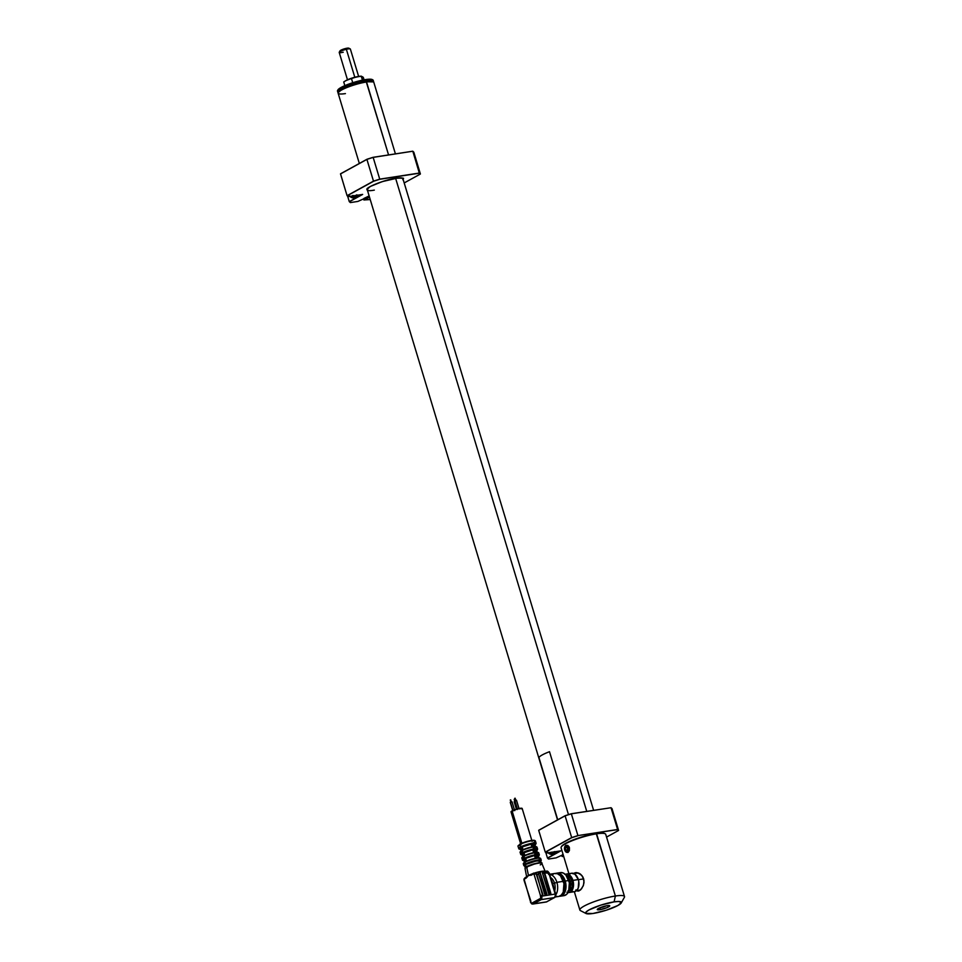 <?xml version="1.0" encoding="UTF-8"?>
<svg xmlns="http://www.w3.org/2000/svg" width="962" height="962" viewBox="0 0 962 962"><rect width="100%" height="100%" fill="white"/><g stroke="black" fill="none" stroke-linecap="round" stroke-linejoin="round"><path stroke-width="1.44" d="M395.418 153.872L373.833 82.395A18.651 3.235 163.2 0 0 366.534 81.986A18.651 3.235 -16.8 0 1 373.388 81.938L372.967 81.722A18.302 3.175 163.2 0 0 366.245 81.758L388.564 154.918L366.534 81.986A18.651 3.235 163.2 0 0 347.474 87.301A18.651 3.235 163.2 0 0 338.119 93.182L359.331 163.456M395.622 178.307L586.748 811.363L395.622 178.307M345.418 93.603A18.651 3.235 -16.8 0 1 338.239 92.556A18.651 3.235 -16.8 0 1 366.534 81.986L366.245 81.758A18.302 3.175 163.2 0 0 338.468 92.136A18.302 3.175 163.2 0 0 338.371 92.34M338.347 92.436L341.714 89.634L353.198 84.969L366.245 81.758L373.22 81.89M373.605 81.626L373.208 80.315A18.651 3.235 163.2 0 0 354.293 82.636L354.689 83.959A18.651 3.235 -16.8 0 1 373.605 81.626A18.651 3.235 -16.8 0 1 373.581 82.059A18.651 3.235 163.2 0 0 354.689 83.959L354.689 83.959A18.651 3.235 163.2 0 0 338.143 92.761A18.651 3.235 -16.8 0 1 337.89 92.412A18.651 3.235 -16.8 0 1 354.689 83.959L354.293 82.636A18.651 3.235 -16.8 0 1 372.763 79.846L372.198 79.557A18.194 3.163 163.2 0 0 354.184 82.275L366.799 79.425L372.619 79.99M337.806 90.536L342.183 86.881L354.184 82.275A18.194 3.163 163.2 0 0 337.915 89.911A18.194 3.163 163.2 0 0 337.806 90.175M337.915 89.911L337.602 90.464A18.651 3.235 -16.8 0 1 354.293 82.636A18.651 3.235 163.2 0 0 337.494 91.101L337.89 92.412M555.254 896.993L558.597 896.476A11.664 7.251 -98.7 0 0 563.431 881.324L556.89 882.322A11.664 7.251 81.3 0 1 555.808 894.84A11.664 7.251 -98.7 0 0 556.89 882.322L554.533 883.212A9.331 5.808 81.3 0 1 554.701 890.908A9.331 5.808 -98.7 0 0 554.533 883.212L552.729 883.489A9.331 5.808 81.3 0 1 553.054 884.812L555.663 894.095L554.653 897.51A1.166 0.89 61.2 0 0 555.026 896.945M561.964 894.359A10.498 6.53 -98.7 0 0 564.574 881.408L563.504 881.577L564.574 881.408L565.043 883.405L564.947 889.357L563.66 892.568L561.616 894.564M560.401 896.199L564.009 895.646A11.664 7.251 -98.7 0 0 568.843 880.495L565.235 881.048A11.664 7.251 81.3 0 1 560.401 896.199A11.664 7.251 81.3 0 1 559.487 896.247M542.484 872.486L544.6 872.702L550.877 893.626L549.422 894.275L548.677 893.698L542.436 873.027L543.253 872.221L541.462 871.344L540.211 872.787L546.873 893.975L540.235 873.532L546.873 893.975L545.454 894.888L538.383 873.412L541.462 871.344L535.028 872.883A9.68 1.683 -16.8 0 1 541.462 871.344A9.68 1.683 -16.8 0 1 545.141 871.404L541.462 871.344L544.6 872.702L550.841 893.361L550.3 894.239M545.226 871.536L541.846 863.383A8.79 1.527 163.2 0 0 535.774 863.744A8.79 1.527 163.2 0 0 526.647 867.002L528.487 875.504A9.68 1.683 -16.8 0 1 531.721 874.037A1.166 0.89 61.2 0 0 531.433 875.167L534.102 873.316A2.802 1.744 81.3 0 1 534.547 873.676L536.58 873.965A2.802 1.744 81.3 0 1 536.928 874.795L542.508 894.804L536.58 873.965A2.802 1.744 81.3 0 1 536.928 874.795L538.443 873.652M541.341 863.094A8.393 1.455 163.2 0 0 535.509 863.467A8.393 1.455 163.2 0 0 526.827 866.558L526.647 867.002A8.79 1.527 -16.8 0 1 535.209 863.888A8.79 1.527 -16.8 0 1 541.678 863.215A8.79 1.527 -16.8 0 1 540.235 864.91M526.755 866.606A8.393 1.455 -16.8 0 1 526.827 866.558L527.224 867.399M541.353 863.142L540.692 860.942A8.393 1.455 163.2 0 0 534.956 861.231A8.393 1.455 163.2 0 0 526.166 864.357L524.615 865.644L525.096 866.089M541.077 860.112A9.091 1.575 163.2 0 0 534.427 860.762A9.091 1.575 163.2 0 0 525.492 864.008L525.986 864.393A8.622 1.503 -16.8 0 1 535.93 860.978A8.622 1.503 -16.8 0 1 540.8 861.267M540.103 858.188A8.622 1.503 163.2 0 0 537.445 857.948A8.622 1.503 163.2 0 0 536.002 858.164A8.622 1.503 163.2 0 0 525.757 861.459A8.622 1.503 163.2 0 0 525.192 861.748L525.096 861.784C532.744 858.405 537.938 857.322 540.704 858.537A9.091 1.575 163.2 0 0 534.487 858.862A9.091 1.575 163.2 0 0 524.963 862.253L525.492 864.008A9.091 1.575 -16.8 0 1 535.016 860.617A9.091 1.575 -16.8 0 1 541.233 860.293L540.824 861.351M523.436 863.984A9.091 1.575 -16.8 0 1 524.963 862.253L524.963 862.253A9.091 1.575 -16.8 0 1 533.886 859.006A9.091 1.575 -16.8 0 1 540.548 858.357M532.936 843.109A9.091 1.575 -16.8 0 1 536.123 843.373A9.091 1.575 163.2 0 0 532.936 843.109L533.958 846.488L532.936 843.109M534.812 845.093L536.123 843.373L535.389 840.956A9.091 1.575 163.2 0 0 529.172 841.269A9.091 1.575 163.2 0 0 519.648 844.66L524.831 861.808A9.091 1.575 -16.8 0 1 525.12 861.651L520.67 846.921A9.091 1.575 -16.8 0 1 532.178 843.229L536.628 857.96A9.091 1.575 -16.8 0 1 537.385 857.839L533.946 846.56M534.8 840.608A8.622 1.503 163.2 0 0 528.799 840.98A8.622 1.503 163.2 0 0 519.877 844.167L519.648 844.66A9.091 1.575 -16.8 0 1 528.583 841.413A9.091 1.575 -16.8 0 1 535.245 840.764A9.091 1.575 -16.8 0 1 533.718 842.496M532.13 841.449L522.174 808.477A5.832 1.01 163.2 0 0 518.193 808.681A5.832 1.01 163.2 0 0 512.085 810.858L521.861 843.217L512.085 810.858L518.951 808.513L522.029 808.826M510.281 802.404L512.914 810.437L510.437 802.236L512.061 801.851L510.497 802.428M511.291 801.923L510.329 799.999M514.706 800.745L517.376 808.886L514.874 800.576L516.474 800.18L514.935 800.769M515.716 800.264L514.766 798.34M514.345 801.635L516.606 809.102L514.345 801.635L514.935 801.394L514.345 801.635M514.959 800.528L514.237 799.398M546.873 901.779A1.166 0.89 -118.8 0 1 546.632 901.863L533.465 903.895L531.481 903.342A2.104 1.311 81.3 0 1 530.579 902.043L530.627 902.188M524.987 877.753L524.182 879.16L526.214 878.041L528.487 875.504L526.551 876.875A1.166 0.89 -118.8 0 1 526.791 876.803L526.214 878.041A1.166 0.89 -118.8 0 1 526.551 876.875L525.12 877.669M530.916 901.31L524.098 880.495L524.182 879.16L528.487 875.504L531.433 875.167L531.998 873.929L528.487 875.504A9.68 1.683 -16.8 0 0 527.032 876.502L526.791 876.803M546.452 871.199A2.802 1.744 81.3 0 1 546.849 871.067A2.802 1.744 81.3 0 1 548.833 872.967A2.802 1.744 -98.7 0 0 546.825 871.079L545.514 871.271A2.802 1.744 81.3 0 1 545.514 871.271A2.802 1.744 81.3 0 1 547.522 873.171L548.833 872.967L555.206 894.071A2.802 1.744 81.3 0 1 554.425 897.582L546.632 901.863L533.465 903.895L541.257 899.602L540.764 898.231L531.481 903.342L530.519 901.526M544.203 872.919L550.444 893.578L544.203 872.919M541.522 895.646L540.343 895.129L540.764 898.231L541.714 898.532A2.802 1.744 -98.7 0 0 541.678 896.151L540.74 896.452A2.104 1.311 81.3 0 1 540.764 898.231L541.257 899.602L541.714 898.532L540.764 898.231L531.481 903.342L533.465 903.895L541.257 899.602L554.425 897.582A1.166 0.89 61.2 0 0 554.665 897.498A1.166 0.89 -118.8 0 1 554.425 897.582A2.802 1.744 -98.7 0 0 555.206 894.071L549.29 872.991L544.624 872.774L547.522 873.171L545.141 871.404M538.443 873.111L540.235 873.532L546.332 894.852M534.607 873.027L536.988 874.795A2.802 1.744 -98.7 0 0 534.98 872.895L531.998 873.929A1.166 0.89 61.2 0 0 531.77 874.013M533.609 873.123L534.367 875.348L534.211 873.845L536.267 874.133L542.905 894.588L541.678 896.151A2.802 1.744 81.3 0 1 541.714 898.532L541.257 899.602L554.425 897.582L546.632 901.863A2.802 1.744 81.3 0 1 546.236 901.995A2.802 1.744 -98.7 0 0 546.632 901.863A1.166 0.89 61.2 0 0 547.053 901.634M534.102 873.316L533.285 873.231M524.639 862.048L523.701 859.114M522.919 856.793L523.544 858.681L522.967 856.408M523.617 854.689L523.039 852.813L523.448 854.605M520.394 848.28L520.646 848.881M521.019 849.302L519.372 849.061L520.117 847.233A9.091 1.575 163.2 0 0 518.71 848.628A9.091 1.575 -16.8 0 1 520.117 847.233L521.127 850.612M521.236 851.178A7.576 1.311 -16.8 0 1 521.26 851.142L522.065 850.48A7.576 1.311 -16.8 0 0 521.825 850.636L524.11 855.747L523.556 856.36A7.576 1.311 -16.8 0 1 523.785 856.192L522.931 853.342L523.292 856.553M520.358 848.34A7.576 1.311 163.2 0 0 520.298 848.628L521.151 851.49M521.308 852.079L522.053 852.079M520.646 849.314A8.622 1.503 -16.8 0 1 520.214 847.859M522.053 853.39L521.801 853.053A8.862 1.539 163.2 0 0 520.658 854.28A8.862 1.539 -16.8 0 1 521.801 853.053L521.2 851.069A8.862 1.539 163.2 0 0 520.057 852.296A8.862 1.539 -16.8 0 1 521.2 851.069L521.248 850.697M522.847 854.665L524.29 854.605M522.907 854.941L521.224 854.484L522.294 853.438M522.077 854.064A7.576 1.311 163.2 0 0 522.017 854.34L522.883 857.202M522.198 854.941A8.393 1.455 -16.8 0 1 521.957 853.655M522.883 856.42L521.969 853.39M521.789 858.02A8.862 1.539 -16.8 0 1 522.847 856.841M523.785 859.102L523.52 858.765A8.862 1.539 163.2 0 0 522.39 859.992A8.862 1.539 -16.8 0 1 523.52 858.765L523.496 858.705M522.883 856.817A8.862 1.539 163.2 0 0 521.789 858.008L523.051 856.336M532.804 849.109L533.778 848.676L533.188 846.981L533.706 848.688A7.576 1.311 -16.8 0 1 533.345 848.857M533.345 849.061L534.331 848.592M539.117 858.537L538.251 855.675A7.576 1.311 163.2 0 0 536.688 855.35M536.447 855.158L538.948 855.314L537.986 856.589M538.155 856.024L535.978 855.41M540.031 858.104L537.445 857.948L536.58 854.569A8.862 1.539 -16.8 0 1 539.345 854.869A8.862 1.539 163.2 0 0 536.58 854.569L535.978 852.597A8.862 1.539 -16.8 0 1 538.756 852.885A8.862 1.539 163.2 0 0 535.978 852.597L535.99 852.572M536.568 855.146A8.393 1.455 -16.8 0 1 538.431 856.276M534.836 848.821L534.848 848.857A8.862 1.539 -16.8 0 1 537.626 849.157A8.862 1.539 163.2 0 0 534.848 848.857L535.726 852.2M533.393 846.837L534.836 846.776M534.776 846.512L533.85 846.584M535.666 847.101L534.8 844.251A7.576 1.311 163.2 0 0 533.345 843.914M533.898 845.249L534.704 844.588M534.812 844.335L533.333 843.914M533.128 843.65L535.726 843.806L534.716 845.129M534.006 846.488L533.176 843.385M533.261 843.638A8.622 1.503 -16.8 0 1 535.004 844.937M536.435 846.837A8.393 1.455 163.2 0 0 534.066 846.56M534.86 848.833L534.259 846.861A8.862 1.539 163.2 0 1 537.024 847.173L534.259 846.885A8.862 1.539 -16.8 0 1 537.024 847.173A8.862 1.539 -16.8 0 1 535.894 848.4M534.716 849.446L537.229 849.602L536.255 850.865M536.423 850.312L534.259 849.699M537.397 852.825L536.531 849.963A7.576 1.311 163.2 0 0 534.956 849.638M534.848 849.434A8.393 1.455 -16.8 0 1 536.712 850.564M538.155 852.548A8.393 1.455 163.2 0 0 535.87 852.272M535.654 852.284L538.756 852.885A8.862 1.539 -16.8 0 1 537.614 854.112M523.556 856.36L525.721 861.459L536.002 858.164L535.137 855.218L536.014 858.152L536.628 857.96L535.738 855.014L534.535 855.639L535.341 858.284L534.535 855.639A7.576 1.311 163.2 0 0 525.709 858.477L526.503 861.086L525.709 858.477L525.072 858.573L535.004 855.386L525.072 858.573A8.393 1.455 -16.8 0 1 535.004 855.386L535.593 854.665L534.319 852.524L534.92 852.32L534.006 849.302L533.405 849.494L533.201 846.608L532.587 846.8L533.201 846.608L532.178 843.229A9.091 1.575 163.2 0 0 520.67 846.921L521.693 850.3L522.294 850.107L521.416 847.173L520.67 846.921L522.486 849.999L521.825 850.648M524.579 858.188L523.977 856.204A8.862 1.539 -16.8 0 1 534.535 852.813L535.137 854.797L534.535 852.813A8.862 1.539 163.2 0 0 523.977 856.204L524.579 858.188A8.862 1.539 -16.8 0 1 535.137 854.797A8.862 1.539 163.2 0 0 524.579 858.188M523.989 852.753L533.273 849.662L523.989 852.753L524.783 855.422L523.989 852.753L522.426 852.621L522.258 850.492A8.862 1.539 -16.8 0 1 532.816 847.101A8.862 1.539 163.2 0 0 522.258 850.492L522.847 852.476A8.862 1.539 -16.8 0 1 533.405 849.085A8.862 1.539 163.2 0 0 522.847 852.476L523.352 852.849A8.393 1.455 -16.8 0 1 533.273 849.662L534.319 852.524L533.405 849.494L532.816 849.927A7.576 1.311 163.2 0 0 523.989 852.753M533.621 852.609L532.816 849.927L533.621 852.609M525.204 855.242L532.912 852.777M530.254 853.45L527.585 854.316M531.084 844.203L521.44 847.161L531.084 844.203A7.576 1.311 163.2 0 0 522.258 847.041L523.063 849.711L522.258 847.041L521.44 847.161A8.622 1.503 -16.8 0 1 531.685 843.878L532.178 843.229L532.587 846.8L531.697 843.866L531.084 844.203L531.902 846.897L531.084 844.203M523.484 849.53L531.18 847.053M528.535 847.738L525.865 848.592M532.407 846.813A8.393 1.455 163.2 0 0 522.486 849.999M534.138 852.524A8.393 1.455 163.2 0 0 524.206 855.711M524.843 858.525L524.23 858.717L525.12 861.651L525.709 861.459L524.843 858.525M511.82 812.108L511.014 811.748L512.085 810.858A5.832 1.01 163.2 0 0 511.014 811.844L520.971 844.828M534.728 840.511L533.621 840.259M532.647 840.307L530.038 840.704M528.511 841.053L522.258 843.061M520.959 843.626L519.781 844.203C527.429 840.812 532.635 839.73 535.389 840.956M518.133 846.392A9.091 1.575 -16.8 0 1 519.648 844.66L517.977 846.211L518.915 848.965L520.502 849.338M532.154 843.265L532.154 843.265A9.091 1.575 -16.8 0 1 521.825 846.368M522.859 856.336L524.555 861.964A9.091 1.575 -16.8 0 1 524.831 861.808L519.648 844.66A9.091 1.575 163.2 0 0 517.977 846.211M521.139 850.624L522.859 856.324M521.789 858.008L522.606 860.329L523.941 860.689A8.393 1.455 -16.8 0 1 523.689 859.367M524.639 860.653L522.955 860.196L524.013 859.15M523.809 859.775A7.576 1.311 163.2 0 0 523.749 860.064L524.603 862.914M524.699 862.036L523.593 863.118M523.292 863.792L523.821 865.559A9.091 1.575 -16.8 0 1 525.492 864.008L524.963 862.253A9.091 1.575 163.2 0 0 523.292 863.792L525.192 861.748M527.861 866.04A8.622 1.503 -16.8 0 1 525.986 864.393L525.492 864.008A9.091 1.575 163.2 0 0 523.965 865.74M524.891 866.173L524.627 865.343L525.986 864.393L533.008 861.699L539.73 860.485L540.692 861.387M539.153 862.361L539.959 861.88M540.704 861.086L536.05 860.99L526.166 864.357A8.393 1.455 163.2 0 0 524.627 865.788L525.288 867.989M525.144 868.65A8.79 1.527 -16.8 0 1 526.647 867.002L536.519 863.239C541.005 862.637 542.784 862.686 541.846 863.383M533.465 874.049L528.487 875.504L526.647 867.002A8.79 1.527 163.2 0 0 525.024 868.47L526.791 866.582M555.507 895.538L555.447 894.299M560.269 872.63L563.143 872.967L565.884 874.999L569.36 882.707L568.662 891.245L566.774 894.191L564.201 895.61M555.976 873.388A11.664 7.251 81.3 0 1 556.854 873.147A11.664 7.251 81.3 0 1 565.235 881.048L568.843 880.495A11.664 7.251 -98.7 0 0 560.461 872.594L556.854 873.147M559.175 896.223L561.952 895.67L564.225 893.445L565.644 889.886L565.752 883.26L564.453 878.967L560.954 874.338L558.092 873.135L555.314 873.688M558.14 874.29L561.904 876.466L564.574 881.408A10.498 6.53 -98.7 0 0 558.91 874.446M554.858 873.46L557.732 873.797L560.473 875.829L563.948 883.537L563.251 892.075L561.363 895.021L558.79 896.44M557.371 896.5L555.916 896.115M552.284 874.879L553.511 873.965M553.342 887.096A9.331 5.808 -98.7 0 0 553.042 884.715A9.331 5.808 -98.7 0 0 552.729 883.489A9.331 5.808 -98.7 0 0 552.392 882.503A9.331 5.808 -98.7 0 0 551.178 880.146A9.331 5.808 81.3 0 1 552.729 883.489L554.533 883.212A9.331 5.808 -98.7 0 0 550.673 877.548A9.331 5.808 81.3 0 1 554.533 883.212L556.89 882.322A11.664 7.251 -98.7 0 0 549.723 874.41A11.664 7.251 81.3 0 1 556.89 882.322L563.431 881.324A11.664 7.251 -98.7 0 0 555.05 873.436L548.52 874.434M543.458 873.207L545.165 871.909M551.178 880.146L549.29 872.991L546.825 871.079M545.863 901.983A2.802 1.744 -98.7 0 0 546.26 901.995L532.924 904.039L531.685 903.871L530.447 902.164M531.926 903.907L532.659 904.064M531.481 903.342L533.465 903.895M555.206 894.071L541.678 896.151L555.206 894.071M549.422 894.275L542.436 873.027M544.708 894.311L538.624 874.145L536.928 874.795L542.568 895.321M540.343 895.129L534.367 875.348L540.343 895.129M524.182 879.376L530.29 900.973M523.965 879.484L524.206 880.939A2.104 1.311 81.3 0 1 524.182 879.16L524.242 878.715M343.23 52.225A5.832 1.01 -16.8 0 1 339.249 52.237A5.832 1.01 -16.8 0 1 346.356 49.278L354.81 77.261L346.356 49.278A5.832 1.01 163.2 0 0 339.213 52.429L347.474 79.798L357.443 76.647L361.231 76.142L362.349 76.816M358.634 76.431L350.372 49.062A5.832 1.01 163.2 0 0 346.356 49.278A5.832 1.01 -16.8 0 1 350.24 48.918L348.809 48.184A4.666 0.806 163.2 0 0 345.719 48.473L346.356 49.278L345.719 48.473A4.666 0.806 163.2 0 0 340.031 50.842L344.853 48.689L348.905 48.256M360.173 76.251A9.331 1.623 163.2 0 0 359.836 76.275A9.331 1.623 163.2 0 0 356.217 76.912A9.331 1.623 163.2 0 0 347.462 79.81A9.331 1.623 163.2 0 0 346.392 80.339A9.331 1.623 163.2 0 0 346.332 80.375L346.392 80.339M359.836 76.275L362.734 76.852L364.069 79.846L363.335 77.441L361.399 76.238M346.5 80.279L343.723 81.95L344.841 85.642L343.723 81.95L345.562 80.796L351.587 78.211L360.089 76.263M345.935 80.592L353.788 77.573L361.231 76.142L362.433 80.159L361.231 76.142M352.729 82.732L351.419 78.403L352.729 82.732M345.562 80.796L347.462 79.81M568.073 849.999L566.822 851.49L568.061 850.155L567.772 847.618L566.245 846.416L565.007 847.75L567.327 847.546L567.592 849.819L565.608 850.119L565.343 847.859L566.377 846.524M567.315 852.368A3.499 2.177 -98.7 0 0 568.867 848.652A3.499 2.177 -98.7 0 0 566.317 845.454L566.173 845.718A3.259 2.032 81.3 0 1 568.566 848.857A3.259 2.032 81.3 0 1 566.895 852.2L565.343 851.31L564.466 848.424L565.8 845.297L566.871 846.031L565.8 845.297L564.79 846.62M565.788 851.899L567.977 852.5L565.788 851.899M574.338 891.702L579.87 910.028A23.316 4.052 -16.8 0 1 591.558 902.681A23.316 4.052 -16.8 0 1 615.391 896.019L596.608 833.813A23.316 4.052 163.2 0 0 572.775 840.463A23.316 4.052 163.2 0 0 561.087 847.811L568.891 873.664M576.346 872.594A9.331 5.808 -98.7 0 0 575.817 872.835L573.256 873.821L575.336 872.678L578.042 872.883L581.974 875.612L583.633 878.739L584.018 882.382L583.2 885.93L580.543 889.922L578.463 891.065L575.721 890.03M569.396 850.54L567.977 852.5L569.312 850.781L568.951 846.536L565.8 845.297L567.857 845.454L569.42 847.618L569.396 850.54M561.531 846.464L561.231 847.017A23.316 4.052 -16.8 0 1 596.608 833.813L596.212 833.513A22.847 3.968 163.2 0 0 561.531 846.464A22.847 3.968 163.2 0 0 561.411 846.728M621.26 902.921A18.651 3.235 -16.8 0 1 592.953 913.491L585.846 913.359L586.147 911.952L589.081 909.896L600.781 905.146L614.081 901.875A18.651 3.235 -16.8 0 1 621.26 902.921L624.374 897.33A23.316 4.052 163.2 0 0 615.391 896.019A23.316 4.052 163.2 0 0 589.862 903.366A23.316 4.052 163.2 0 0 580.423 910.605L586.098 913.539A18.651 3.235 -16.8 0 1 593.65 907.743A18.651 3.235 -16.8 0 1 614.081 901.875L615.391 896.019L614.081 901.875L618.794 901.466L621.38 902.609L617.953 905.458L606.252 910.22L592.953 913.491A18.651 3.235 -16.8 0 1 586.098 913.539M600.276 907.671A4.894 0.854 163.2 0 0 606.385 905.795A4.894 0.854 -16.8 0 1 600.276 907.671L600.276 907.671A4.894 0.854 -16.8 0 1 600.084 907.695A4.894 0.854 163.2 0 0 600.276 907.671L599.819 909.715L600.276 907.671L597.258 909.463L599.819 909.715A6.53 1.13 -16.8 0 1 597.306 909.355A6.53 1.13 -16.8 0 1 607.214 905.651A6.53 1.13 -16.8 0 1 609.607 905.639A6.53 1.13 -16.8 0 1 606.974 907.659A6.53 1.13 -16.8 0 1 599.819 909.715L606.769 907.743L609.764 905.903L607.214 905.651L600.264 907.623M574.843 873.568L575.817 872.835L574.194 873.087L576.647 872.606L580.783 874.41L582.948 877.079L583.994 880.543L583.501 885.076L581.541 888.84L578.463 891.065L576.142 890.427M575.336 872.678L576.647 872.606M576.611 889.898L578.908 890.86M575.817 872.835A9.331 5.808 -98.7 0 0 574.975 873.436M577.609 890.487A9.331 5.808 -98.7 0 0 579.064 890.884M578.463 891.065L577.477 891.077M596.608 833.813A23.316 4.052 -16.8 0 1 605.17 833.753L604.605 833.465A22.847 3.968 163.2 0 0 596.212 833.513L615.391 896.019A23.316 4.052 -16.8 0 1 624.506 896.548L605.723 834.331A23.316 4.052 163.2 0 0 596.608 833.813M568.001 890.8L570.598 889.838L572.21 886.675L571.945 880.927L569.684 881.168A8.045 5.002 -98.7 0 0 567.424 877.152A8.045 5.002 81.3 0 1 569.684 881.168L570.141 881.204A7.576 4.714 -98.7 0 0 567.159 876.707A7.576 4.714 81.3 0 1 570.141 881.204L571.945 880.927A7.576 4.714 -98.7 0 0 566.534 875.793M571.488 873.268L574.915 874.181L578.342 879.557A9.331 5.808 -98.7 0 0 571.644 873.243L566.233 874.073A9.331 5.808 81.3 0 1 572.931 880.386L578.342 879.557L578.763 881.324L578.198 888.154L576.695 890.511L574.639 891.654M565.259 874.362A9.331 5.808 81.3 0 1 566.233 874.073M583.934 883.152A8.622 5.375 -98.7 0 0 583.357 878.943L578.39 879.701L583.357 878.943A8.622 5.375 -98.7 0 0 577.164 873.099L573.929 873.592M576.551 890.656L579.785 890.151A8.622 5.375 -98.7 0 0 580.495 889.958M569.432 874.398L570.406 873.664M573.496 891.69L572.33 891.389M569.071 892.508L574.482 891.678A9.331 5.808 -98.7 0 0 578.342 879.557L572.931 880.386A9.331 5.808 81.3 0 1 569.071 892.508A9.331 5.808 81.3 0 1 568.049 892.52M564.995 874.494L567.219 874.049L570.562 875.985L573.352 882.154L573.52 885.761L572.125 890.307L570.31 892.087L566.919 892.219M568.843 890.776A7.576 4.714 -98.7 0 0 571.945 880.927L570.021 877.356L566.365 875.817M570.141 881.204A7.576 4.714 81.3 0 1 569.155 889.718A7.576 4.714 -98.7 0 0 570.141 881.204M569.684 881.168A8.045 5.002 81.3 0 1 569.276 889.213A8.045 5.002 -98.7 0 0 569.684 881.168M568.494 814.634L549.506 751.707A18.663 3.247 163.2 0 0 538.936 757.527L557.732 819.78M564.634 847.233L566.57 845.754L568.277 847.63L568.422 850.673L566.895 852.2A3.259 2.032 81.3 0 1 564.502 849.049A3.259 2.032 81.3 0 1 566.173 845.718L566.317 845.454A3.499 2.177 81.3 0 1 568.879 848.712A3.499 2.177 81.3 0 1 567.243 852.38L568.121 852.248M566.943 851.178L565.608 850.119L567.941 850.095M566.317 846.596L565.007 847.75L565.295 850.288L566.822 851.49L568.061 850.155L567.82 847.726M567.436 847.438L565.343 847.859L566.534 846.644L567.736 847.714M567.243 852.38L567.087 852.404C563.985 850.372 563.684 848.063 566.185 845.466A3.499 2.177 81.3 0 1 566.317 845.454M566.113 845.49A3.499 2.177 -98.7 0 0 564.658 847.173M565.283 851.226A3.499 2.177 -98.7 0 0 567.003 852.404M355.94 196.945A10.498 6.53 -98.7 0 0 357.84 195.154A10.498 6.53 81.3 0 1 355.94 196.945A10.498 6.53 81.3 0 1 354.545 197.426A10.498 6.53 81.3 0 1 350.721 196.248A10.498 6.53 -98.7 0 0 355.94 196.945L355.94 196.945M349.158 195.683L351.731 197.595L354.437 197.907L357.972 195.142A10.955 6.818 81.3 0 1 355.712 197.438A10.955 6.818 81.3 0 1 349.867 196.38M403.054 179.185A18.891 3.283 -16.8 0 0 403.126 178.619C404.617 178.078 402.188 177.97 395.827 178.283L395.827 178.283C384.235 179.774 365.043 187.734 366.967 189.538L367.34 189.971A18.891 3.283 -16.8 0 1 366.967 189.538L367.051 188.973M403.126 179.401A18.999 3.295 163.2 0 0 395.839 178.271C389.502 179.004 381.012 181.734 370.382 186.448C365.452 190.296 366.762 191.522 374.326 190.115M412.842 151.274L419.348 173.196L420.37 174.026L419.408 173.04L412.842 151.274L413.804 152.176L412.806 151.226L373.16 157.383L379.725 179.148L373.16 157.383L366.907 159.391L373.521 181.229L379.737 179.281L373.484 181.145L366.907 159.391L340.512 173.821L347.078 195.683L373.581 181.265L347.078 195.683L340.5 173.918L366.907 159.391L373.124 157.311L412.71 151.214L413.66 152.092M340.512 173.821L366.907 159.295M349.278 201.623L347.631 196.2L349.278 201.623L362.253 194.48L349.422 201.707L362.542 194.42M347.078 195.683L373.484 181.145L379.725 179.148L419.408 173.04L420.382 173.942L413.804 152.176L420.37 174.026L404.184 182.936L420.298 174.074L419.348 173.196L379.737 179.281L373.581 181.265L347.222 195.755L348.184 196.645L362.662 194.42L349.422 201.707L350.372 202.585L357.876 201.431L364.814 198.316M363.913 198.449L369.143 195.935M367.965 190.368L367.075 189.971L367.376 188.54L370.382 186.448L382.299 181.602L397.847 178.006L402.886 178.259L402.862 179.75M369.552 197.282L363.973 199.988L370.226 199.531M349.362 201.695L350.3 202.513M347.162 195.755L348.1 196.573M363.552 199.014L363.828 199.904L363.552 199.014M369.504 197.138L368.687 197.595L368.326 196.38L368.687 197.595L367.785 197.727L367.508 196.813L367.785 197.727L363.828 199.904M373.1 157.299L366.943 159.271L373.1 157.299L366.931 159.283L340.56 173.785M356.878 196.272A0.938 0.709 -116.9 0 1 355.928 195.49A0.938 0.709 63.1 0 0 356.265 196.032M352.669 195.502L354.882 195.839L356.89 194.817M551.491 852.176L552.609 852.32A0.938 0.734 88.4 0 0 553.427 853.138A0.938 0.734 -91.6 0 1 552.609 852.32L554.689 851.586M554.124 853.378A10.498 6.53 -98.7 0 0 556.024 851.598A10.498 6.53 81.3 0 1 554.124 853.378A10.498 6.53 81.3 0 1 552.729 853.859A10.498 6.53 81.3 0 1 548.917 852.693A10.498 6.53 -98.7 0 0 554.124 853.378L554.124 853.378M547.354 852.128L549.927 854.04L552.633 854.34L556.168 851.574A10.955 6.818 81.3 0 1 553.896 853.883A10.955 6.818 81.3 0 1 548.051 852.825M611.844 808.537L618.566 830.471L606.553 837.084L618.482 830.519L617.532 829.629L577.921 835.581L571.668 837.589L545.262 852.116L571.668 837.589L577.921 835.725L571.765 837.698L545.418 852.2L546.368 853.078L560.738 850.865M562.421 854.713L563.059 854.364M547.462 858.056L545.827 852.633L547.462 858.056L560.437 850.925L547.618 858.14L560.858 850.853L547.618 858.14L548.568 859.03L556.072 857.876L563.01 854.749M610.978 807.731L571.284 813.744L565.127 815.716L538.696 830.35L565.103 815.824L571.344 813.816L611.038 807.719L612 808.621L618.566 830.374L617.604 829.484L577.921 835.581L571.668 837.589L545.262 852.116L538.696 830.35L545.262 852.116M618.566 830.471L606.565 837.084M562.012 856.348L561.748 855.446L562.012 856.348L563.419 855.567L562.012 856.348L563.467 855.711L562.169 856.433L563.768 856.685M547.546 858.14L548.436 858.958M545.358 852.2L546.284 853.005M538.708 830.266L565.103 815.824L571.668 837.589L565.091 815.752M571.344 813.816L577.921 835.581L571.344 813.816M611.038 807.719L617.604 829.484L611.038 807.719M402.777 178.247L593.602 810.305M367.051 189.021L557.527 819.901M540.704 858.537L541.233 860.293M514.706 810.653L512.061 801.851M511.387 802.055L510.726 799.855M519.143 808.982L516.486 800.192M515.812 800.396L515.151 798.195M515.295 801.454L514.634 799.254M545.514 871.271L544.672 871.211M523.605 859.09L524.482 862.036M522.871 856.769L523.472 858.741M522.21 854.977L520.875 854.617L520.057 852.296L521.32 850.612M521.873 853.378L522.787 856.396M538.756 852.885L539.345 854.869L538.083 856.553M534.114 846.5L533.201 843.446M537.024 847.173L537.626 849.157L536.363 850.829M514.85 801.587L514.177 799.398M516.402 809.162L514.177 801.791M515.367 800.528L514.706 798.328M517.352 809.523L514.694 800.733M510.942 802.188L510.281 799.999M512.926 811.182L510.269 802.392M524.747 866.209L523.821 865.559M526.707 877.128L525.024 868.47M554.653 897.51L546.26 901.995M551.394 879.953L552.368 882.443M524.049 878.871L523.917 879.629M339.249 52.237L340.031 50.842M567.724 847.702L568.001 850.071L566.883 851.25M404.196 182.948L420.322 174.062M352.489 195.983L355.712 196.657M550.685 852.416L553.908 853.09M538.744 830.23L565.115 815.716"/></g></svg>
